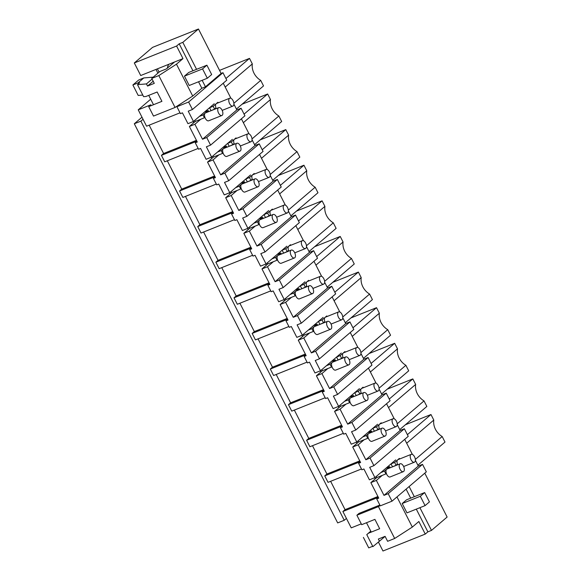 <?xml version="1.0" encoding="UTF-8"?>
<svg xmlns="http://www.w3.org/2000/svg" width="580" height="580" viewBox="0 0 580 580"><rect width="100%" height="100%" fill="white"/><g stroke="black" fill="none" stroke-linecap="round" stroke-linejoin="round"><path stroke-width="0.87" d="M141.984 117.203L134.306 123.765L140.875 121.14L143.042 119.284L146.573 126.208L180.01 112.825M134.306 123.765L337.676 522.913L344.244 520.282L140.875 121.14M373.904 465.646L408.24 436.334L404.383 428.758L370.047 458.077L373.904 465.646L369.692 467.335L374.934 477.615L369.424 479.82L363.899 468.981L361.891 469.786L358.599 463.326L360.608 462.521L352.705 447.013L358.614 441.96L358.077 440.901M404.702 439.35L412.395 454.437M415.374 460.288L418.318 466.059L422.53 464.37L426.336 471.852L392 501.171L388.194 493.689L383.982 495.378L376.362 480.421L382.271 475.375M424.785 473.178L447.129 517.041L431.484 530.403L419.913 507.688M214.252 103.726L193.466 121.474L187.956 123.678L182.439 112.839L180.431 113.644L176.9 106.72L188.631 102.022L192.437 109.504L226.773 80.185L222.959 72.703L221.111 73.45L198.462 29L152.562 47.371L134.306 62.959L140.708 75.531L182.99 58.609L176.588 46.038L134.306 62.959M223.242 83.201L230.927 98.296M233.907 104.139L236.85 109.91L241.062 108.228L206.726 137.547L202.514 139.229L194.894 124.272L200.803 119.226M206.726 137.547L210.583 145.116L244.919 115.797L241.062 108.228M241.389 118.813L249.074 133.907M252.054 139.758L254.997 145.529L259.209 143.84L224.873 173.159L220.661 174.848L213.041 159.891L218.95 154.846M224.873 173.159L228.73 180.735L263.066 151.416L259.209 143.84M259.536 154.432L267.22 169.519M270.2 175.37L273.144 181.141L277.356 179.459L243.02 208.778L238.808 210.46L231.188 195.504L237.097 190.457M243.02 208.778L246.877 216.347L281.213 187.028L277.356 179.459M277.682 190.044L285.367 205.139M288.347 210.982L291.29 216.753L295.503 215.071L261.167 244.39L256.954 246.072L249.335 231.115L255.243 226.069M261.167 244.39L265.024 251.959L299.36 222.64L295.503 215.071M295.829 225.656L303.514 240.751M306.494 246.601L309.437 252.373L313.649 250.683L279.313 280.002L275.101 281.692L267.481 266.735L273.39 261.689M279.313 280.002L283.171 287.579L317.507 258.26L313.649 250.683M313.976 261.275L321.661 276.363M324.64 282.214L327.584 287.985L331.796 286.302L297.46 315.621L293.248 317.303L285.628 302.347L291.537 297.301M297.46 315.621L301.317 323.19L335.653 293.871L331.796 286.302M332.123 296.887L339.808 311.982M342.787 317.825L345.731 323.604L349.943 321.914L315.607 351.233L311.395 352.915L303.775 337.959L309.684 332.913M315.607 351.233L319.464 358.802L353.8 329.483L349.943 321.914M350.269 332.507L357.954 347.594M360.934 353.445L363.877 359.216L368.09 357.526L333.754 386.846L329.541 388.535L321.922 373.578L327.83 368.532M333.754 386.846L337.611 394.422L371.947 365.103L368.09 357.526M368.409 368.119L376.101 383.206M379.081 389.057L382.024 394.828L386.236 393.146L351.9 422.465L347.688 424.147L340.068 409.19L345.977 404.144M351.9 422.465L355.757 430.034L390.093 400.715L386.236 393.146M386.555 403.731L394.248 418.825M397.227 424.676L400.171 430.447L404.383 428.758M150.691 99.209L138.236 109.845L143.05 119.284M155.991 69.411L157.898 73.16M312.482 445.701L326.917 474.034L324.749 475.89L328.041 482.35L361.478 468.966M294.336 410.089L308.77 438.422L306.602 440.278L309.894 446.738L343.331 433.354M276.189 374.47L290.623 402.803L288.456 404.659L291.747 411.126L325.184 397.742M258.042 338.858L272.477 367.191L270.309 369.047L273.601 375.507L307.037 362.123M239.895 303.238L254.33 331.579L252.162 333.435L255.454 339.894L288.891 326.511M221.749 267.626L236.183 295.959L234.015 297.815L237.307 304.275L270.744 290.899M203.602 232.014L218.036 260.348L215.869 262.204L219.16 268.663L252.597 255.28M185.455 196.395L199.89 224.736L197.722 226.584L201.013 233.051L234.45 219.668M167.308 160.783L181.743 189.116L179.575 190.972L182.867 197.432L216.304 184.056M149.161 125.171L163.603 153.504L161.428 155.36L164.72 161.82L198.157 148.436M330.629 481.313L345.064 509.646L342.889 511.502L346.419 518.426L344.244 520.282M198.462 29L182.816 42.362L179.198 43.812L176.588 46.038M221.111 73.45L205.465 86.811L201.84 88.254L192.712 96.048L175.059 107.452L158.819 75.581L176.472 64.177L182.99 58.609M182.816 42.362L196.555 69.332M202.159 80.316L205.465 86.811M176.9 106.72L179.075 104.864M222.959 72.703L188.631 102.022M192.437 109.504L188.232 111.186L193.466 121.474M210.569 110.889L214.6 109.091L213.172 106.292L209.547 107.742L210.975 110.541L210.569 110.889M236.85 109.91L202.514 139.229M236.415 109.062L263.53 85.912L260.71 80.381A15.298 12.891 49.5 0 1 252.322 63.916L249.501 58.384L219.544 70.376M233.878 103.291L260.71 80.381M225.207 87.065L252.322 63.916M225.924 78.517L249.501 58.384M167.344 68.15A10.679 8.997 49.5 0 1 168.947 64.228M138.236 109.845L150.873 104.784L148.697 106.64L161.922 101.348L157.158 92.002L161.922 101.348L153.497 104.719L148.734 95.374L157.158 92.002L145.979 96.476L143.615 96.671L137.496 84.658L139.671 82.802L137.953 82.947L143.818 77.938L153.229 77.147M196.453 140.353L163.603 153.504M194.894 124.272L189.385 126.476L193.735 122.772L193.14 121.604M196.874 141.172L161.428 155.36M196.968 141.353L195.279 142.796L197.287 141.991L189.385 126.476M179.198 43.812L192.937 70.782M176.472 64.177L192.712 96.048M198.534 81.766L201.84 88.254M206.9 65.192L188.79 72.435L184.447 76.147L202.558 68.904L206.9 65.192L211.664 74.537L207.321 78.249L202.558 68.904M207.321 78.249L189.21 85.499L184.447 76.147M210.583 145.116L206.371 146.805L211.613 157.086L206.103 159.29L200.586 148.451L198.577 149.256L195.279 142.796M193.735 122.772L195.3 121.43L194.757 120.372M159.079 72.152L157.397 68.853M158.819 75.581L151.75 78.409L159.79 71.543L166.532 68.846L174.573 61.98M175.066 107.459L153.512 116.087L148.697 106.64M151.75 78.409L154.28 83.361L147.537 86.058L146.443 83.911L137.496 84.658M142.796 95.062L138.2 95.446L132.871 84.977L138.736 79.968L143.818 77.938M147.537 86.058L153.192 81.229M146.443 83.911L152.098 79.083M132.871 84.977L137.953 82.947M395.72 459.867L374.934 477.615M392.036 467.038L396.06 465.24L394.632 462.434L391.014 463.884L392.442 466.69L392.036 467.038M418.318 466.059L383.982 495.378M352.705 447.013L358.215 444.809L365.835 459.759L370.047 458.077M422.53 464.37L388.194 493.689M378.428 497.502L376.746 498.938L380.277 505.861L392 501.171M414.316 496.705L409.139 486.54M431.484 530.403L427.866 531.853L425.256 534.078L382.974 551L378.414 542.053M361.275 523.849L351.233 527.865L346.419 518.426M417.883 465.211L444.998 442.061L442.177 436.522A15.298 12.891 49.5 0 1 433.789 420.065L430.969 414.526L405.398 424.763M415.345 459.433L442.177 436.522M406.674 443.214L433.789 420.065M407.392 434.666L430.969 414.526M376.362 480.421L370.852 482.625L376.761 477.579L376.224 476.513M376.746 498.938L378.754 498.133L370.852 482.625M360.281 461.89L358.599 463.326M396.974 496.929L412.329 527.075L394.675 538.472L378.435 506.601L380.103 505.521M425.256 534.078L418.847 521.507L412.329 527.075M427.866 531.853L416.295 509.138M410.698 498.155L406.101 489.136M424.661 492.565L406.551 499.815L402.201 503.527L420.311 496.277L424.661 492.565L429.425 501.91L425.075 505.622L420.311 496.277M425.075 505.622L406.964 512.872L402.201 503.527M394.675 538.472L387.607 541.307L385.084 536.348L378.349 539.045L379.443 541.198L372.889 546.65L366.77 534.637L368.503 533.194L379.675 528.721L374.912 519.375L361.688 524.668L356.881 515.228L359.056 513.372L379.857 505.042M378.341 497.321L342.889 511.502M377.921 496.502L345.064 509.646M375.202 478.913L374.608 477.746M360.195 461.702L324.749 475.89M356.881 515.228L378.435 506.601M366.77 534.637L370.772 531.142M368.503 533.194L370.808 531.222M379.443 541.198L385.098 536.37M363.392 537.406L368.728 547.875L372.708 546.28M232.399 139.338L211.613 157.086M228.716 146.508L232.747 144.71L231.319 141.904L227.694 143.354L229.122 146.16L228.716 146.508M254.997 145.529L220.661 174.848M254.562 144.681L281.677 121.525L278.857 115.993A15.298 12.891 49.5 0 1 270.469 99.528L267.648 93.996L242.077 104.233M252.024 138.903L278.857 115.993M243.353 122.684L270.469 99.528M244.071 114.129L267.648 93.996M213.041 159.891L207.531 162.096L213.447 157.049L212.904 155.984M228.73 180.735L224.518 182.417L229.76 192.698L224.25 194.902L218.732 184.07L216.724 184.868L215.071 181.641L213.425 178.408L215.434 177.603L207.531 162.096M215.02 176.784L179.575 190.972M215.115 176.972L213.425 178.408M214.6 175.965L181.743 189.116M211.881 158.383L211.287 157.216M250.545 174.95L229.76 192.698M246.862 182.12L250.893 180.322L249.465 177.516L245.84 178.966L247.268 181.772L246.862 182.12M273.144 181.141L238.808 210.46M272.709 180.293L299.824 157.144L297.004 151.612A15.298 12.891 49.5 0 1 288.615 135.147L285.795 129.608L260.224 139.845M270.171 174.522L297.004 151.612M261.5 158.297L288.615 135.147M262.218 149.749L285.795 129.608M231.188 195.504L225.678 197.707L231.594 192.661L231.05 191.596M246.877 216.347L242.665 218.029L247.906 228.317L242.396 230.521L236.872 219.682L234.871 220.487L231.572 214.027L233.581 213.222L225.678 197.707M233.167 212.403L197.722 226.584M233.262 212.585L231.572 214.027M232.747 211.584L199.89 224.736M230.028 193.995L229.433 192.828M268.692 210.569L247.906 228.317M265.009 217.739L269.04 215.941L267.612 213.136L263.987 214.585L265.415 217.384L265.009 217.739M291.29 216.753L256.954 246.072M290.856 215.905L317.97 192.756L315.15 187.224A15.298 12.891 49.5 0 1 306.762 170.759L303.942 165.227L278.371 175.457M288.318 210.134L315.15 187.224M279.647 193.908L306.762 170.759M280.365 185.361L303.942 165.227M249.335 231.115L243.825 233.327L251.727 248.835L249.719 249.639L253.011 256.099L255.019 255.294L260.543 266.133L266.053 263.929L260.812 253.649L265.024 251.959M243.825 233.319L249.741 228.274L249.197 227.215M251.314 248.015L215.869 262.204M251.408 248.196L249.719 249.639M250.893 247.196L218.036 260.348M248.175 229.615L247.58 228.448M286.839 246.181L266.053 263.929M283.156 253.351L287.187 251.553L285.759 248.748L282.134 250.198L283.562 253.003L283.156 253.351M309.437 252.373L275.101 281.692M309.002 251.524L336.117 228.375L333.297 222.836A15.298 12.891 49.5 0 1 324.909 206.371L322.089 200.839L296.518 211.076M306.465 245.746L333.297 222.836M297.794 229.528L324.909 206.371M298.512 220.973L322.089 200.839M267.481 266.735L261.971 268.939L267.887 263.893L267.344 262.827M283.171 287.579L278.958 289.26L284.2 299.541L278.69 301.745L273.165 290.913L271.157 291.718L267.866 285.251L269.874 284.446L261.971 268.939M269.461 283.627L234.015 297.815M269.555 283.816L267.866 285.251M269.04 282.808L236.183 295.959M266.321 265.227L265.727 264.06M304.986 281.793L284.2 299.541M301.303 288.963L305.334 287.165L303.906 284.36L300.281 285.81L301.709 288.615L301.303 288.963M327.584 287.985L293.248 317.303M327.149 287.136L354.264 263.987L351.444 258.455A15.298 12.891 49.5 0 1 343.055 241.99L340.235 236.459L314.664 246.688M324.611 281.365L351.444 258.455M315.94 265.14L343.055 241.99M316.658 256.592L340.235 236.459M285.628 302.347L280.118 304.551L286.034 299.505L285.49 298.439M301.317 323.19L297.105 324.873L302.347 335.16L296.837 337.364L291.312 326.525L289.304 327.33L286.012 320.87L288.021 320.066L280.118 304.551M287.607 319.246L252.162 333.435M287.702 319.428L286.012 320.87M287.187 318.427L254.33 331.579M284.468 300.839L283.874 299.671M323.132 317.412L302.347 335.16M319.45 324.582L323.481 322.785L322.045 319.979L318.427 321.429L319.856 324.235L319.45 324.582M345.731 323.604L311.395 352.915M345.296 322.755L372.411 299.599L369.59 294.067A15.298 12.891 49.5 0 1 361.202 277.602L358.382 272.071L332.811 282.308M342.758 316.977L369.59 294.067M334.087 300.759L361.202 277.602M334.805 292.204L358.382 272.071M303.775 337.959L298.265 340.17L304.181 335.117L303.637 334.058M319.464 358.802L315.252 360.492L320.493 370.772L314.983 372.976L309.459 362.137L307.451 362.942L304.159 356.482L306.168 355.678L298.265 340.17M305.754 354.858L270.309 369.047M305.849 355.047L304.159 356.482M305.334 354.039L272.477 367.191M302.615 336.458L302.02 335.291M341.279 353.024L320.493 370.772M337.596 360.195L341.627 358.396L340.192 355.591L336.574 357.041L338.002 359.846L337.596 360.195M363.877 359.216L329.541 388.535M363.442 358.368L390.558 335.218L387.737 329.679A15.298 12.891 49.5 0 1 379.349 313.222L376.529 307.683L350.958 317.92M360.905 352.589L387.737 329.679M352.234 336.371L379.349 313.222M352.952 327.816L376.529 307.683M321.922 373.578L316.412 375.782L322.32 370.736L321.784 369.67M337.611 394.422L333.399 396.104L338.64 406.384L333.13 408.596L327.606 397.757L325.598 398.561L322.306 392.095L324.314 391.29L316.412 375.782M323.901 390.471L288.456 404.659M323.995 390.659L322.306 392.095M323.481 389.659L290.623 402.803M320.762 372.07L320.167 370.903M359.426 388.636L338.64 406.384M355.743 395.807L359.774 394.009L358.339 391.203L354.721 392.653L356.149 395.459L355.743 395.807M382.024 394.828L347.688 424.147M381.589 393.979L408.704 370.83L405.884 365.298A15.298 12.891 49.5 0 1 397.496 348.834L394.675 343.302L369.105 353.532M379.052 388.209L405.884 365.298M370.381 371.983L397.496 348.834M371.099 363.435L394.675 343.302M340.068 409.19L334.558 411.394L340.467 406.348L339.931 405.289M355.757 430.034L351.545 431.716L356.787 442.003L351.277 444.208L345.752 433.369L343.744 434.173L340.453 427.714L342.461 426.909L334.558 411.394M342.048 426.09L306.602 440.278M342.142 426.271L340.453 427.714M341.627 425.271L308.77 438.422M338.908 407.682L338.314 406.515M377.573 424.255L356.787 442.003M358.215 444.809L364.124 439.756M373.89 431.426L377.913 429.628L376.485 426.822L372.867 428.272L374.296 431.078L373.89 431.426M400.171 430.447L365.835 459.759M399.736 429.599L426.851 406.442L424.031 400.911A15.298 12.891 49.5 0 1 415.642 384.446L412.822 378.914L387.251 389.151M397.199 423.821L424.031 400.911M388.527 407.602L415.642 384.446M389.245 399.047L412.822 378.914M359.774 460.882L326.917 474.034M357.055 443.301L356.461 442.134M366.495 522.747L371.258 532.092L379.675 528.721L374.912 519.375L366.495 522.747M218.181 102.834L217.892 102.261L213.172 106.292M229.76 98.201A4.241 2.197 68.2 0 0 229.433 98.404A4.241 2.197 68.2 0 0 229.441 103.298A4.241 2.197 68.2 0 0 232.913 106.082A4.241 2.197 68.2 0 0 233.24 105.879A4.241 2.197 68.2 0 0 233.232 100.985A4.241 2.197 68.2 0 0 229.76 98.201L216.536 103.494A4.241 2.197 68.2 0 0 216.21 103.697A4.241 2.197 68.2 0 0 215.956 107.938L214.6 109.091M215.956 107.938A4.241 2.197 68.2 0 0 216.231 108.627M204.914 117.363L204.428 117.776L203 114.971L205.168 113.122A4.241 2.197 68.2 0 0 204.914 117.363A4.241 2.197 68.2 0 0 208.648 120.799L221.872 115.507A4.241 2.197 68.2 0 0 222.205 115.304A4.241 2.197 68.2 0 0 222.191 110.41A4.241 2.197 68.2 0 0 218.718 107.626A4.241 2.197 68.2 0 0 218.392 107.829A4.241 2.197 68.2 0 0 218.399 112.723A4.241 2.197 68.2 0 0 221.872 115.507M203 114.971L199.375 116.421M204.428 117.776L195.3 121.43M218.718 107.626L205.494 112.919A4.241 2.197 68.2 0 0 205.168 113.122L208.213 110.519L208.771 111.614M208.213 110.519L204.595 111.969L209.547 107.742M236.328 138.453L236.038 137.873L231.319 141.904M247.906 133.821A4.241 2.197 68.2 0 0 247.58 134.016A4.241 2.197 68.2 0 0 247.588 138.91A4.241 2.197 68.2 0 0 251.06 141.694A4.241 2.197 68.2 0 0 251.387 141.498A4.241 2.197 68.2 0 0 251.379 136.604A4.241 2.197 68.2 0 0 247.906 133.821L234.682 139.113A4.241 2.197 68.2 0 0 234.356 139.309A4.241 2.197 68.2 0 0 234.102 143.55L232.747 144.71M234.102 143.55A4.241 2.197 68.2 0 0 234.378 144.239M223.061 152.975L222.575 153.395L221.147 150.59L223.314 148.734A4.241 2.197 68.2 0 0 223.061 152.975A4.241 2.197 68.2 0 0 226.794 156.411L240.018 151.119A4.241 2.197 68.2 0 0 240.352 150.923A4.241 2.197 68.2 0 0 240.338 146.029A4.241 2.197 68.2 0 0 236.865 143.245A4.241 2.197 68.2 0 0 236.538 143.441A4.241 2.197 68.2 0 0 236.546 148.335A4.241 2.197 68.2 0 0 240.018 151.119M221.147 150.59L217.522 152.04M222.575 153.395L213.447 157.049M236.865 143.245L223.641 148.538A4.241 2.197 68.2 0 0 223.314 148.734L226.36 146.138L226.918 147.226M226.36 146.138L222.742 147.581L227.694 143.354M254.475 174.065L254.185 173.485L249.465 177.516M266.053 169.432A4.241 2.197 68.2 0 0 265.727 169.635A4.241 2.197 68.2 0 0 265.734 174.529A4.241 2.197 68.2 0 0 269.207 177.313A4.241 2.197 68.2 0 0 269.533 177.11A4.241 2.197 68.2 0 0 269.526 172.216A4.241 2.197 68.2 0 0 266.053 169.432L252.829 174.725A4.241 2.197 68.2 0 0 252.503 174.928A4.241 2.197 68.2 0 0 252.249 179.169L250.893 180.322M252.249 179.169A4.241 2.197 68.2 0 0 252.525 179.858M241.207 188.594L240.722 189.007L239.293 186.202L241.461 184.353A4.241 2.197 68.2 0 0 241.207 188.594A4.241 2.197 68.2 0 0 244.941 192.031L258.165 186.738A4.241 2.197 68.2 0 0 258.499 186.535A4.241 2.197 68.2 0 0 258.484 181.641A4.241 2.197 68.2 0 0 255.012 178.857A4.241 2.197 68.2 0 0 254.685 179.06A4.241 2.197 68.2 0 0 254.692 183.954A4.241 2.197 68.2 0 0 258.165 186.738M239.293 186.202L235.668 187.652M240.722 189.007L231.594 192.661M255.012 178.857L241.787 184.15A4.241 2.197 68.2 0 0 241.461 184.353L244.506 181.75L245.064 182.838M244.506 181.75L240.888 183.2L245.84 178.966M272.622 209.677L272.332 209.105L267.612 213.136M284.2 205.044A4.241 2.197 68.2 0 0 283.874 205.248A4.241 2.197 68.2 0 0 283.881 210.141A4.241 2.197 68.2 0 0 287.354 212.925A4.241 2.197 68.2 0 0 287.68 212.722A4.241 2.197 68.2 0 0 287.673 207.829A4.241 2.197 68.2 0 0 284.2 205.044L270.976 210.337A4.241 2.197 68.2 0 0 270.65 210.54A4.241 2.197 68.2 0 0 270.396 214.781L269.04 215.941M270.396 214.781A4.241 2.197 68.2 0 0 270.671 215.47M259.354 224.206L258.868 224.619L257.44 221.821L259.608 219.965A4.241 2.197 68.2 0 0 259.354 224.206A4.241 2.197 68.2 0 0 263.088 227.643L276.312 222.35A4.241 2.197 68.2 0 0 276.645 222.155A4.241 2.197 68.2 0 0 276.631 217.261A4.241 2.197 68.2 0 0 273.158 214.469A4.241 2.197 68.2 0 0 272.832 214.673A4.241 2.197 68.2 0 0 272.839 219.566A4.241 2.197 68.2 0 0 276.312 222.35M257.44 221.821L253.815 223.264M258.868 224.619L249.741 228.274M273.158 214.469L259.934 219.762A4.241 2.197 68.2 0 0 259.608 219.965L262.653 217.362L263.211 218.457M262.653 217.362L259.035 218.812L263.987 214.585M290.769 245.296L290.478 244.716L285.759 248.748M302.347 240.664A4.241 2.197 68.2 0 0 302.02 240.86A4.241 2.197 68.2 0 0 302.028 245.753A4.241 2.197 68.2 0 0 305.5 248.537A4.241 2.197 68.2 0 0 305.827 248.341A4.241 2.197 68.2 0 0 305.82 243.448A4.241 2.197 68.2 0 0 302.347 240.664L289.123 245.956A4.241 2.197 68.2 0 0 288.796 246.152A4.241 2.197 68.2 0 0 288.536 250.393L287.187 251.553M288.536 250.393A4.241 2.197 68.2 0 0 288.818 251.082M277.501 259.818L277.015 260.239L275.587 257.433L277.755 255.577A4.241 2.197 68.2 0 0 277.501 259.818A4.241 2.197 68.2 0 0 281.235 263.262L294.459 257.969A4.241 2.197 68.2 0 0 294.785 257.767A4.241 2.197 68.2 0 0 294.778 252.873A4.241 2.197 68.2 0 0 291.305 250.089A4.241 2.197 68.2 0 0 290.979 250.285A4.241 2.197 68.2 0 0 290.986 255.178A4.241 2.197 68.2 0 0 294.459 257.969M275.587 257.433L271.962 258.883M277.015 260.239L267.887 263.893M291.305 250.089L278.081 255.381A4.241 2.197 68.2 0 0 277.755 255.577L280.8 252.981L281.358 254.069M280.8 252.981L277.182 254.431L282.134 250.198M308.915 280.909L308.625 280.336L303.906 284.36M320.493 276.276A4.241 2.197 68.2 0 0 320.16 276.479A4.241 2.197 68.2 0 0 320.174 281.373A4.241 2.197 68.2 0 0 323.647 284.156A4.241 2.197 68.2 0 0 323.974 283.954A4.241 2.197 68.2 0 0 323.966 279.06A4.241 2.197 68.2 0 0 320.493 276.276L307.269 281.568A4.241 2.197 68.2 0 0 306.943 281.771A4.241 2.197 68.2 0 0 306.682 286.012L305.334 287.165M306.682 286.012A4.241 2.197 68.2 0 0 306.965 286.701M295.648 295.438L295.162 295.851L293.734 293.045L295.901 291.196A4.241 2.197 68.2 0 0 295.648 295.438A4.241 2.197 68.2 0 0 299.382 298.874L312.606 293.582A4.241 2.197 68.2 0 0 312.932 293.379A4.241 2.197 68.2 0 0 312.924 288.485A4.241 2.197 68.2 0 0 309.452 285.701A4.241 2.197 68.2 0 0 309.125 285.904A4.241 2.197 68.2 0 0 309.133 290.798A4.241 2.197 68.2 0 0 312.606 293.582M293.734 293.045L290.109 294.495M295.162 295.851L286.034 299.505M309.452 285.701L296.228 290.993A4.241 2.197 68.2 0 0 295.901 291.196L298.946 288.594L299.505 289.681M298.946 288.594L295.329 290.043L300.281 285.81M327.062 316.52L326.765 315.948L322.045 319.979M338.64 311.888A4.241 2.197 68.2 0 0 338.307 312.091A4.241 2.197 68.2 0 0 338.321 316.985A4.241 2.197 68.2 0 0 341.794 319.769A4.241 2.197 68.2 0 0 342.12 319.565A4.241 2.197 68.2 0 0 342.113 314.672A4.241 2.197 68.2 0 0 338.64 311.888L325.416 317.18A4.241 2.197 68.2 0 0 325.09 317.383A4.241 2.197 68.2 0 0 324.829 321.625L323.481 322.785M324.829 321.625A4.241 2.197 68.2 0 0 325.112 322.313M313.794 331.049L313.309 331.463L311.88 328.664L314.048 326.808A4.241 2.197 68.2 0 0 313.794 331.049A4.241 2.197 68.2 0 0 317.528 334.486L330.752 329.193A4.241 2.197 68.2 0 0 331.079 328.998A4.241 2.197 68.2 0 0 331.071 324.104A4.241 2.197 68.2 0 0 327.599 321.32A4.241 2.197 68.2 0 0 327.272 321.516A4.241 2.197 68.2 0 0 327.279 326.41A4.241 2.197 68.2 0 0 330.752 329.193M311.88 328.664L308.255 330.114M313.309 331.463L304.181 335.117M327.599 321.32L314.375 326.613A4.241 2.197 68.2 0 0 314.048 326.808L317.093 324.205L317.651 325.3M317.093 324.205L313.476 325.656L318.427 321.429M345.209 352.14L344.911 351.56L340.192 355.591M356.787 347.507A4.241 2.197 68.2 0 0 356.454 347.703A4.241 2.197 68.2 0 0 356.468 352.596A4.241 2.197 68.2 0 0 359.941 355.38A4.241 2.197 68.2 0 0 360.267 355.185A4.241 2.197 68.2 0 0 360.26 350.291A4.241 2.197 68.2 0 0 356.787 347.507L343.563 352.799A4.241 2.197 68.2 0 0 343.229 352.995A4.241 2.197 68.2 0 0 342.976 357.236L341.627 358.396M342.976 357.236A4.241 2.197 68.2 0 0 343.258 357.925M331.941 366.669L331.455 367.082L330.027 364.276L332.195 362.427A4.241 2.197 68.2 0 0 331.941 366.669A4.241 2.197 68.2 0 0 335.675 370.105L348.899 364.813A4.241 2.197 68.2 0 0 349.225 364.61A4.241 2.197 68.2 0 0 349.218 359.716A4.241 2.197 68.2 0 0 345.745 356.932A4.241 2.197 68.2 0 0 345.419 357.135A4.241 2.197 68.2 0 0 345.426 362.029A4.241 2.197 68.2 0 0 348.899 364.813M330.027 364.276L326.402 365.726M331.455 367.082L322.32 370.736M345.745 356.932L332.521 362.224A4.241 2.197 68.2 0 0 332.195 362.427L335.24 359.825L335.798 360.912M335.24 359.825L331.622 361.275L336.574 357.041M363.356 387.752L363.058 387.179L358.339 391.203M374.934 383.119A4.241 2.197 68.2 0 0 374.6 383.322A4.241 2.197 68.2 0 0 374.615 388.216A4.241 2.197 68.2 0 0 378.087 391A4.241 2.197 68.2 0 0 378.414 390.797A4.241 2.197 68.2 0 0 378.407 385.903A4.241 2.197 68.2 0 0 374.934 383.119L361.71 388.411A4.241 2.197 68.2 0 0 361.376 388.614A4.241 2.197 68.2 0 0 361.123 392.856L359.774 394.009M361.123 392.856A4.241 2.197 68.2 0 0 361.405 393.545M350.088 402.281L349.602 402.694L348.174 399.888L350.342 398.039A4.241 2.197 68.2 0 0 350.088 402.281A4.241 2.197 68.2 0 0 353.822 405.717L367.046 400.425A4.241 2.197 68.2 0 0 367.372 400.222A4.241 2.197 68.2 0 0 367.365 395.328A4.241 2.197 68.2 0 0 363.892 392.544A4.241 2.197 68.2 0 0 363.566 392.747A4.241 2.197 68.2 0 0 363.573 397.641A4.241 2.197 68.2 0 0 367.046 400.425M348.174 399.888L344.549 401.338M349.602 402.694L340.467 406.348M363.892 392.544L350.668 397.837A4.241 2.197 68.2 0 0 350.342 398.039L353.387 395.437L353.945 396.532M353.387 395.437L349.762 396.887L354.721 392.653M381.502 423.371L381.205 422.791L376.485 426.822M393.08 418.731A4.241 2.197 68.2 0 0 392.747 418.934A4.241 2.197 68.2 0 0 392.762 423.828A4.241 2.197 68.2 0 0 396.234 426.612A4.241 2.197 68.2 0 0 396.56 426.416A4.241 2.197 68.2 0 0 396.553 421.515A4.241 2.197 68.2 0 0 393.08 418.731L379.857 424.024A4.241 2.197 68.2 0 0 379.523 424.226A4.241 2.197 68.2 0 0 379.269 428.468L377.913 429.628M379.269 428.468A4.241 2.197 68.2 0 0 379.552 429.157M368.235 437.893L367.749 438.306L366.321 435.507L368.488 433.651A4.241 2.197 68.2 0 0 368.235 437.893A4.241 2.197 68.2 0 0 371.968 441.329L385.192 436.037A4.241 2.197 68.2 0 0 385.519 435.841A4.241 2.197 68.2 0 0 385.512 430.947A4.241 2.197 68.2 0 0 382.039 428.163A4.241 2.197 68.2 0 0 381.712 428.359A4.241 2.197 68.2 0 0 381.72 433.253A4.241 2.197 68.2 0 0 385.192 436.037M366.321 435.507L362.696 436.958M367.749 438.306L358.614 441.96M382.039 428.163L368.815 433.456A4.241 2.197 68.2 0 0 368.488 433.651L371.534 431.049L372.092 432.143M371.534 431.049L367.908 432.499L372.867 428.272M399.649 458.983L399.352 458.403L394.632 462.434M411.227 454.35A4.241 2.197 68.2 0 0 410.894 454.546A4.241 2.197 68.2 0 0 410.901 459.44A4.241 2.197 68.2 0 0 414.381 462.224A4.241 2.197 68.2 0 0 414.707 462.028A4.241 2.197 68.2 0 0 414.7 457.134A4.241 2.197 68.2 0 0 411.227 454.35L398.003 459.643A4.241 2.197 68.2 0 0 397.67 459.838A4.241 2.197 68.2 0 0 397.416 464.08L396.06 465.24M397.416 464.08A4.241 2.197 68.2 0 0 397.699 464.768M386.382 473.512L385.896 473.925L384.467 471.12L386.635 469.271A4.241 2.197 68.2 0 0 386.382 473.512A4.241 2.197 68.2 0 0 390.115 476.948L403.339 471.656A4.241 2.197 68.2 0 0 403.665 471.453A4.241 2.197 68.2 0 0 403.658 466.559A4.241 2.197 68.2 0 0 400.185 463.775A4.241 2.197 68.2 0 0 399.859 463.978A4.241 2.197 68.2 0 0 399.866 468.872A4.241 2.197 68.2 0 0 403.339 471.656M384.467 471.12L380.842 472.57M385.896 473.925L376.761 477.579M400.185 463.775L386.962 469.068A4.241 2.197 68.2 0 0 386.635 469.271L389.68 466.668L390.238 467.755M389.68 466.668L386.055 468.118L391.014 463.884M222.176 110.381L232.913 106.082M240.323 145.993L251.06 141.694M258.47 181.605L269.207 177.313M276.617 217.225L287.354 212.925M294.763 252.837L305.5 248.537M312.91 288.449L323.647 284.156M331.057 324.068L341.794 319.769M349.204 359.68L359.941 355.38M367.35 395.292L378.087 391M385.497 430.911L396.234 426.612M403.644 466.523L414.381 462.224"/></g></svg>
